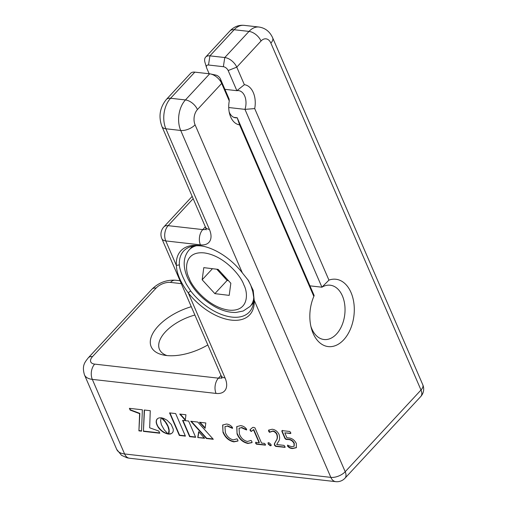 <?xml version="1.0" encoding="UTF-8"?>
<svg xmlns="http://www.w3.org/2000/svg" width="507" height="507" viewBox="0 0 507 507"><rect width="100%" height="100%" fill="white"/><g stroke="black" fill="none" stroke-linecap="round" stroke-linejoin="round"><path stroke-width="0.76" d="M229.202 295.378L230.837 283.242L218.13 269.382L203.789 267.645L202.16 279.782L214.867 293.642L229.202 295.378M228.435 280.631L227.092 280.466L214.867 293.642M227.092 280.466L216.787 269.217M212.446 268.691L202.16 279.782M217.573 269.312A16.395 9.335 -137.1 0 0 220.741 273.533A16.395 9.335 -137.1 0 0 226.141 278.121M265.44 445.133L256.479 444.195L255.629 443.257L255.693 442.408L259.121 442.795L253.487 429.784L251.25 431.476L250.179 430.658L250.09 429.663L252.663 427.426L253.671 427.382L254.977 427.889L261.549 443.074L264.489 443.403L265.332 444.36L265.25 445.19L265.491 444.931L256.719 443.929L255.87 442.998L255.934 442.142M285.086 447.358L275.675 446.375L274.483 445.247L274.357 443.796L276.112 440.665C277.323 439.094 277.525 437.002 276.708 434.391C275.789 432.572 274.445 431.52 272.677 431.235L269.49 432.332L268.653 431.229L268.59 430.139L272.158 429.239C275.098 429.587 277.367 431.273 278.977 434.296C280.041 437.56 279.769 440.133 278.153 442.022L276.721 444.55L283.983 445.374L284.921 446.439L284.883 447.421L285.124 447.155L275.916 446.109L274.731 444.988L274.598 443.536L276.353 440.399C277.57 438.828 277.766 436.742 276.955 434.131C276.03 432.306 274.686 431.254 272.924 430.975L269.737 432.065L268.742 430.006M161.429 417.869L165.364 422.065L167.836 426.286L168.945 430.348L168.413 434.081L170.536 433.967L172.494 432.769L173.223 431.216L173.267 429.201L171.182 424.378L167.082 420.259L163.831 418.465L161.454 417.838M144.242 410.017L143.437 431.362L159.775 433.219L158.837 431.058L149.666 427.807L150.262 410.702L144.242 410.017M130.153 410.087L139.621 413.661L138.912 430.849L141.554 431.146L142.353 409.802L129.393 408.331L130.153 410.087L130.4 409.827L139.862 413.401L139.621 413.661M182.571 420.347L189.618 436.628L195.677 437.313L188.629 421.038L182.571 420.347M205.817 422.965L199.466 422.242L205.113 428.307L205.817 422.965M213.301 439.29L197.755 422.052L190.759 421.254L206.438 438.511L213.301 439.29M197.762 437.528L204.606 438.308L198.674 431.691L197.762 437.528L204.315 437.978M161.365 424.663L160.586 420.886L161.163 417.8L159.002 417.901L157.424 418.693L156.283 420.652L156.232 422.673L158.323 427.502L160.218 429.74L163.254 432.173L168.197 434.055L164.211 429.809L161.365 424.663M185.289 420.252L185.936 414.764L179.725 414.061L185.289 420.252M169.572 412.888L179.332 435.437L185.41 436.128L175.656 413.579L169.572 412.888M203.922 246.383A44.819 25.515 -137.1 0 0 183.635 251.028A44.819 25.515 -137.1 0 0 179.389 264.888C179.364 267.873 181.443 273.761 183.027 277.285L186.342 284.18L190.683 290.986L188.198 292.767L225.057 377.949A21.864 12.447 42.9 0 1 216.064 393.426L92.318 379.375L124.595 453.961L330.843 477.379L254.197 300.264A47.005 26.763 42.9 0 1 231.414 320.12A47.005 26.763 42.9 0 1 188.198 292.767C180.638 282.646 176.69 273.527 176.354 265.395A47.005 26.763 42.9 0 1 203.015 246.18A47.005 26.763 42.9 0 1 242.352 272.893L248.455 280.504L253.196 290.416L254.197 300.264L252.79 291.683L250.68 284.966L247.79 279.566M296.329 443.467L296.342 447.694L292.659 448.543C290.695 448.556 288.996 447.751 287.558 446.128L287.545 445.298L291.766 446.743L294.079 446.249L294.003 443.435C292.634 440.938 290.739 439.651 288.312 439.563L285.992 439.449L284.959 438.523L281.886 431.419L282.285 430.633L289.744 431.476L290.676 432.541L290.663 433.523L284.814 432.858L286.949 437.801L288.8 437.921C292.064 438.257 294.573 440.108 296.329 443.467M281.835 430.722L282.285 430.633M270.953 444.36L271.156 445.615L270.225 445.754L268.216 444.088L268.019 442.833L268.938 442.7L270.953 444.36M251.871 441.515L252.011 442.617L247.929 443.467C242.891 442.37 239.272 439.201 237.067 433.96L236.737 426.628L240.495 425.646C242.809 425.798 244.799 426.913 246.459 428.998L246.491 429.961L241.37 427.686L239.025 428.301L239.443 434.119C240.971 438.048 243.613 440.501 247.365 441.464L251.085 440.431L251.871 441.515M237.802 439.918L237.935 441.02L233.854 441.87C228.822 440.773 225.203 437.604 222.998 432.363L222.662 425.031L226.42 424.048C228.733 424.201 230.723 425.316 232.383 427.401L232.421 428.364L227.301 426.083L224.95 426.698L225.368 432.515C226.895 436.451 229.538 438.904 233.29 439.867L237.016 438.834L237.802 439.918M228.727 107.522L244.963 109.366A13.664 8.892 96.5 0 0 244.678 95.975A13.664 8.892 96.5 0 0 238.582 90.633A13.664 8.892 96.5 0 0 236.877 90.69L228.163 70.543A4.373 2.491 -137.1 0 0 223.359 66.696L208.51 65.01A4.373 2.491 -137.1 0 0 206.526 67.602L204.961 62.323A10.932 6.223 42.9 0 1 205.665 57.095A10.932 6.223 42.9 0 1 209.923 55.852L224.772 57.538A10.932 6.223 42.9 0 1 236.775 67.152L244.368 84.694A20.223 13.157 -83.5 0 1 253.297 92.585A20.223 13.157 -83.5 0 1 254.704 108.587L328.942 280.124A33.887 22.048 -83.5 0 1 351.009 292.495A33.887 22.048 -83.5 0 1 343.695 339.81A33.887 22.048 -83.5 0 1 313.111 333.346A33.887 22.048 -83.5 0 1 311.33 328.175A33.887 22.048 -83.5 0 1 313.839 296.399L239.608 124.861A20.223 13.157 -83.5 0 1 229.614 113.879A20.223 13.157 -83.5 0 1 229.272 100.969L221.679 83.427A10.932 6.223 -137.1 0 0 210.576 73.965A10.932 6.223 -137.1 0 0 209.676 73.819L194.827 72.133A10.932 6.223 -137.1 0 0 190.562 73.369L166.328 99.492A10.932 6.223 42.9 0 1 170.593 98.257L185.442 99.942L209.676 73.819M194.891 315.043A36.073 18.138 -23.4 0 0 159.464 349.348A36.073 18.138 -23.4 0 0 166.942 355.565M207.826 344.937A42.632 21.433 156.6 0 1 166.486 355.515A42.632 21.433 156.6 0 1 163.444 355.033A42.632 21.433 156.6 0 1 153.133 332.833A42.632 21.433 156.6 0 1 191.278 306.703M224.905 89.333L236.877 90.69L244.368 84.694M310.873 326.293A27.327 17.777 96.5 0 0 311.83 328.834A27.327 17.777 96.5 0 0 324.03 339.519A27.327 17.777 96.5 0 0 341.946 325.355A27.327 17.777 96.5 0 0 342.39 295.885A27.327 17.777 96.5 0 0 330.196 285.207A27.327 17.777 96.5 0 0 321.92 287.203L328.942 280.124M309.948 285.847L321.92 287.203L244.963 109.366L254.704 108.587M229.17 111.895A13.664 8.892 96.5 0 0 235.495 117.789A13.664 8.892 96.5 0 0 237.2 117.738L314.156 295.575A27.327 17.777 96.5 0 0 313.972 295.892M233.854 117.358L237.2 117.738L239.608 124.861M190.683 290.986A44.819 25.515 -137.1 0 0 249.355 311.995A44.819 25.515 -137.1 0 0 253.608 298.135M210.576 73.965L215.957 75.125A4.373 2.491 42.9 0 1 220.399 78.908L229.113 99.061L229.272 100.969M206.526 67.602A4.373 2.491 -137.1 0 0 206.71 68.109L209.157 73.756M313.839 296.399L314.042 295.739M179.389 264.888L176.354 265.395L165.764 240.92A10.932 7.111 -83.5 0 1 168.121 225.659L202.775 229.595L205.348 226.819M169.953 412.932L179.579 435.171L179.332 435.437M179.579 435.171L185.283 435.817M180.258 414.124L185.347 419.777M157.246 418.877L156.707 419.555M156.955 419.295L156.46 420.081M156.707 419.815L156.283 420.652M156.53 420.392L156.188 421.279M156.429 421.019L156.169 421.951M156.416 421.691L156.232 422.673M156.479 422.407L156.378 423.427M156.625 423.161L156.612 424.22M156.853 423.96L156.929 425.05M157.176 424.784L157.328 425.886M157.576 425.62L157.797 426.704M158.045 426.438L158.323 427.502M158.571 427.243L159.154 428.016L158.906 428.282M159.154 428.016L159.781 428.764L159.54 429.03M159.781 428.764L160.459 429.48L160.218 429.74M160.459 429.48L161.182 430.158L160.934 430.418M161.182 430.158L161.929 430.792L161.682 431.051M161.929 430.792L162.703 431.381L162.462 431.641M162.703 431.381L163.501 431.913L163.254 432.173M163.501 431.913L164.312 432.395L164.072 432.655M164.312 432.395L165.136 432.813L164.895 433.073M165.136 432.813L165.966 433.162L165.726 433.428M165.966 433.162L166.797 433.453L166.55 433.713M166.797 433.453L167.614 433.656L167.373 433.922M198.845 431.882L198.009 437.262M191.297 421.317L206.679 438.251L206.438 438.511M206.679 438.251L213.01 438.967M200.018 422.306L205.17 427.845M182.951 420.392L189.859 436.362L189.618 436.628M189.859 436.362L195.544 437.009M139.862 413.401L138.912 430.849M139.159 430.582L141.561 430.855M129.767 408.369L130.4 409.827M144.476 410.043L143.437 431.362M143.684 431.102L159.642 432.915M162.075 417.945L162.088 418.433M162.329 418.174L162.443 418.769M162.684 418.503L162.848 419.162M163.096 418.896L163.298 419.625M163.546 419.359L163.786 420.145M164.027 419.878L164.3 420.728M164.541 420.461L164.826 421.368M165.073 421.102L165.364 422.065M165.605 421.799L165.897 422.806M166.144 422.546L166.423 423.611M166.664 423.345L166.923 424.454M167.164 424.194L167.399 425.348M167.64 425.088L167.836 426.286M168.083 426.019L168.204 427.211M168.451 426.951L168.495 428.085M168.736 427.819L168.711 428.897M168.951 428.63L168.856 429.651M169.097 429.391L168.945 430.348M169.192 430.082L168.983 430.988M169.23 430.722L168.983 431.565M169.23 431.299L168.951 432.091M169.192 431.825L168.888 432.547M169.135 432.287L168.806 432.946M169.053 432.686L168.717 433.289M168.964 433.029L168.628 433.574M168.875 433.308L168.546 433.789M168.787 433.529L168.476 433.948M168.723 433.688L168.432 434.049M168.66 433.815L169.427 433.859L169.18 434.125M169.427 433.859L170.13 433.821L169.889 434.087M170.13 433.821L170.783 433.7L170.536 433.967M170.783 433.7L171.125 433.77M292.659 448.543L292.9 448.283C290.942 448.296 289.237 447.485 287.799 445.862L287.786 445.032M294.003 443.435L294.25 443.175C292.881 440.678 290.98 439.385 288.559 439.296L286.233 439.189L285.2 438.263L282.126 431.153L282.532 430.367M294.193 446.109L294.25 443.175M290.885 433.257L284.814 432.858M296.456 447.554L292.9 448.283M268.216 444.088L268.184 442.731M270.225 445.754L270.472 445.495L268.463 443.828M271.232 445.457L270.472 445.495M259.121 442.795L259.362 442.535L253.734 429.524L251.497 431.21L250.42 430.399L250.338 429.397M237.067 433.96L236.864 426.501M247.929 443.467L248.17 443.2C243.138 442.11 239.519 438.942 237.314 433.694M241.37 427.686L239.152 428.174M246.738 429.702L241.617 427.42M252.093 442.491L248.17 443.2M222.998 432.363L222.788 424.898M233.854 441.87L234.101 441.603C229.063 440.513 225.444 437.345 223.238 432.097M227.301 426.083L225.076 426.577M232.662 428.104L227.542 425.823M238.017 440.894L234.101 441.603M192.559 246.237L189.098 249.964A41.542 23.652 42.9 0 1 196.298 245.775M189.181 278.21C184.523 269.711 184.263 250.864 204.315 252.917C224.696 255.75 241.345 276.581 243.816 284.814C248.474 293.312 248.734 312.16 228.682 310.107C208.301 307.274 191.646 286.442 189.181 278.21M253.646 298.978A41.542 23.652 42.9 0 1 250.008 306.469L253.468 302.742M116.749 449.468A21.864 10.996 -23.4 0 0 124.595 453.961A10.932 7.111 96.5 0 0 129.469 458.233L127.061 457.808L121.515 455.311L116.749 449.468L84.473 374.882A21.864 10.996 156.6 0 0 92.318 379.375A10.932 7.111 -83.5 0 1 94.676 364.115L218.428 378.165L221.001 375.389M223.359 66.696L224.772 57.538L249.013 31.415L234.158 29.729L209.923 55.852L208.51 65.01M220.399 78.908L221.679 83.427L197.445 109.55A10.932 7.111 96.5 0 0 195.081 124.811L345.204 471.725L421 390.016L270.877 43.108A10.932 7.111 96.5 0 0 261.016 41.023A10.932 6.223 42.9 0 0 249.013 31.415A21.864 14.221 -83.5 0 1 258.982 27.036L244.133 25.35A21.864 14.221 96.5 0 0 234.158 29.729A10.932 6.223 42.9 0 0 229.899 30.965C233.993 26.719 238.74 24.843 244.133 25.35M181.297 283.635L170.472 282.405A10.932 5.495 -23.4 0 0 156.112 288.058L92.54 356.586A10.932 5.495 -23.4 0 0 94.676 364.115M216.064 393.426A10.932 7.111 -83.5 0 1 218.428 378.165A10.932 6.223 -137.1 0 0 221.774 377.633M193.167 198.668L168.121 225.659A10.932 6.223 42.9 0 0 163.862 226.902L192.172 196.374M242.352 272.893L180.72 130.464L165.871 128.778L209.404 229.386A21.864 12.447 42.9 0 1 200.411 244.856A10.932 7.111 -83.5 0 1 202.775 229.595A10.932 6.223 -137.1 0 0 206.121 229.069M194.827 72.133L170.593 98.257A21.864 14.221 96.5 0 0 165.871 128.778A10.932 5.495 -23.4 0 1 161.948 126.535C158.342 116.61 159.8 107.598 166.328 99.492M195.081 124.811A10.932 5.495 -23.4 0 1 180.72 130.464A21.864 14.221 -83.5 0 1 185.442 99.942A10.932 6.223 42.9 0 1 197.445 109.55M261.016 41.023L236.775 67.152L228.163 70.543M200.411 244.856L165.764 240.92A10.932 5.495 156.6 0 1 161.841 238.677A10.932 10.932 0 0 1 163.862 226.902M335.723 481.65A10.932 10.932 0 0 0 344.969 478.221A10.932 6.223 42.9 0 0 345.204 471.725A10.932 5.495 -23.4 0 1 330.843 477.379A10.932 7.111 96.5 0 0 335.723 481.65L129.469 458.233M422.781 384.743A10.932 5.495 -23.4 0 1 421 390.016A10.932 6.223 42.9 0 1 420.766 396.518A10.932 10.932 0 0 0 422.781 384.743L272.665 37.829C269.832 31.592 265.275 27.993 258.982 27.036M270.877 43.108A10.932 5.495 -23.4 0 0 272.665 37.829M206.21 229.874L205.487 227.136A10.932 5.495 -23.4 0 0 209.404 229.386M225.057 377.949A10.932 5.495 156.6 0 1 221.141 375.706L161.841 238.677M84.473 374.882C81.659 365.382 85.018 362.125 88.275 357.828A10.932 6.223 42.9 0 1 92.54 356.586M88.275 357.828L151.846 289.301A10.932 6.223 42.9 0 1 156.112 288.058M151.846 289.301C158.469 282.754 166.34 279.725 175.46 280.219A10.932 7.111 96.5 0 0 170.472 282.405M189.098 249.964C183.268 256.859 182.634 265.89 187.21 277.056C192.952 289.687 202.432 299.713 215.659 307.141C222.833 310.899 229.627 312.667 236.047 312.439L243.208 311.006L250.008 306.469M344.969 478.221L420.766 396.518M205.487 227.136L161.948 126.535M205.665 57.095L229.899 30.965M221.141 375.706L221.863 378.444M180.042 280.739L175.46 280.219"/></g></svg>
